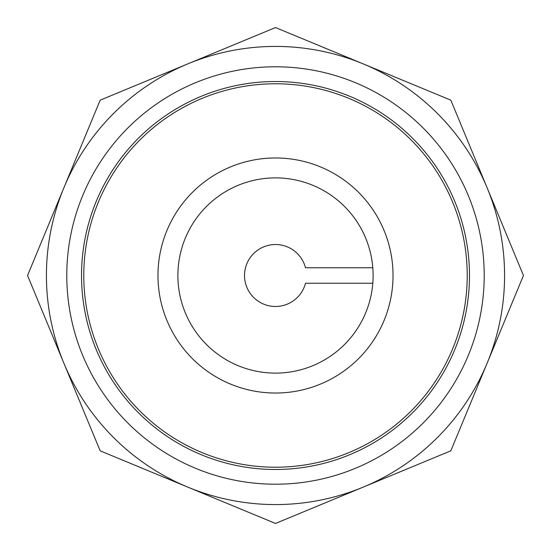 <?xml version="1.0" encoding="UTF-8"?>
<svg xmlns="http://www.w3.org/2000/svg" width="551" height="551" viewBox="0 0 551 551"><rect width="100%" height="100%" fill="white"/><g stroke="black" fill="none" stroke-linecap="round" stroke-linejoin="round"><path stroke-width="0.83" d="M372.8 267.758L305.488 267.758A30.973 30.973 0 0 0 257.813 250.071A30.973 30.973 0 0 0 257.813 300.929A30.973 30.973 0 0 0 305.488 283.242L372.8 283.242M275.5 177.89A97.61 97.61 0 0 1 360.03 324.305A97.61 97.61 0 0 1 190.97 324.305A97.61 97.61 0 0 1 275.5 177.89M275.5 157.972A117.528 117.528 0 0 0 173.717 334.264A117.528 117.528 0 0 0 377.283 334.264A117.528 117.528 0 0 0 275.5 157.972M275.5 83.773A191.727 191.727 0 0 1 441.537 371.36A191.727 191.727 0 0 1 109.463 371.36A191.727 191.727 0 0 1 275.5 83.773M275.5 469.48A193.98 193.98 0 0 0 469.48 275.5A193.98 193.98 0 0 0 275.5 81.52A193.98 193.98 0 0 0 81.52 275.5A193.98 193.98 0 0 0 275.5 469.48M484.205 275.5A208.705 208.705 0 0 1 171.147 456.249A208.705 208.705 0 0 1 171.147 94.751A208.705 208.705 0 0 1 484.205 275.5M63.861 363.164L100.172 450.828L275.5 523.45L450.828 450.828L523.45 275.5L450.828 100.172L275.5 27.55L187.836 63.861A229.078 229.078 0 0 0 63.861 187.836L27.55 275.5L63.861 363.164A229.078 229.078 0 0 0 487.139 363.164A229.078 229.078 0 0 0 187.836 63.861L100.172 100.172L63.861 187.836A229.078 229.078 0 0 0 63.861 363.164"/></g></svg>
